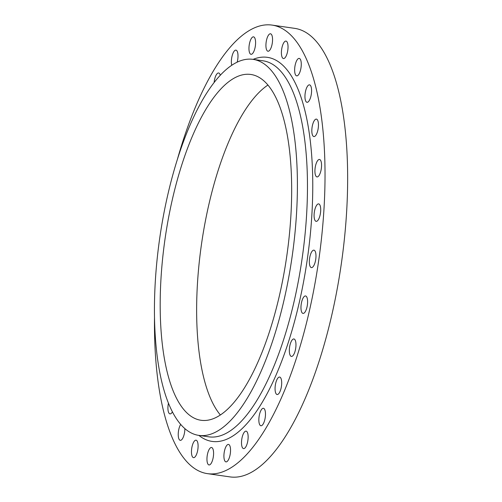 <?xml version="1.0" encoding="UTF-8"?>
<svg xmlns="http://www.w3.org/2000/svg" width="502" height="502" viewBox="0 0 502 502"><rect width="100%" height="100%" fill="white"/><g stroke="black" fill="none" stroke-linecap="round" stroke-linejoin="round"><path stroke-width="0.75" d="M254.997 47.916A8.816 3.106 98.2 0 1 251.013 54.31A8.816 3.106 98.2 0 1 249.55 43.241A8.816 3.106 98.2 0 1 253.535 36.847A8.816 3.106 98.2 0 1 254.997 47.916M231.748 65.291A8.816 3.106 98.2 0 1 231.962 56.531A8.816 3.106 98.2 0 1 235.94 50.137A8.816 3.106 98.2 0 1 237.408 61.2A8.816 3.106 98.2 0 1 237.164 62.179M214.122 82.541A8.816 3.106 98.2 0 1 214.624 79.372A8.816 3.106 98.2 0 1 218.602 72.978A8.816 3.106 98.2 0 1 220.278 75.281M172.399 411.878A8.816 3.106 98.2 0 1 169.983 413.886A8.816 3.106 98.2 0 1 168.434 403.194M184.874 428.639A8.816 3.106 98.2 0 1 184.278 433.941A8.816 3.106 98.2 0 1 180.293 440.336A8.816 3.106 98.2 0 1 178.825 429.273A8.816 3.106 98.2 0 1 180.682 424.416M197.506 451.254A8.816 3.106 98.2 0 1 193.521 457.648A8.816 3.106 98.2 0 1 192.059 446.585A8.816 3.106 98.2 0 1 196.044 440.191A8.816 3.106 98.2 0 1 197.506 451.254M212.992 458.558A8.816 3.106 98.2 0 1 209.008 464.952A8.816 3.106 98.2 0 1 207.546 453.89A8.816 3.106 98.2 0 1 211.524 447.495A8.816 3.106 98.2 0 1 212.992 458.558M229.954 455.49A8.816 3.106 98.2 0 1 225.975 461.884A8.816 3.106 98.2 0 1 224.507 450.821A8.816 3.106 98.2 0 1 228.492 444.427A8.816 3.106 98.2 0 1 229.954 455.49M247.549 442.206A8.816 3.106 98.2 0 1 243.564 448.6A8.816 3.106 98.2 0 1 242.102 437.537A8.816 3.106 98.2 0 1 246.08 431.143A8.816 3.106 98.2 0 1 247.549 442.206M264.887 419.365A8.816 3.106 98.2 0 1 260.902 425.759A8.816 3.106 98.2 0 1 259.44 414.696A8.816 3.106 98.2 0 1 263.418 408.302A8.816 3.106 98.2 0 1 264.887 419.365M281.101 388.121A8.816 3.106 98.2 0 1 277.117 394.516A8.816 3.106 98.2 0 1 275.654 383.453A8.816 3.106 98.2 0 1 279.633 377.058A8.816 3.106 98.2 0 1 281.101 388.121M295.377 350.032A8.816 3.106 98.2 0 1 291.392 356.426A8.816 3.106 98.2 0 1 289.93 345.363A8.816 3.106 98.2 0 1 293.915 338.969A8.816 3.106 98.2 0 1 295.377 350.032M307.004 307.017A8.816 3.106 98.2 0 1 303.02 313.411A8.816 3.106 98.2 0 1 301.558 302.348A8.816 3.106 98.2 0 1 305.536 295.954A8.816 3.106 98.2 0 1 307.004 307.017M315.388 261.222A8.816 3.106 98.2 0 1 311.409 267.616A8.816 3.106 98.2 0 1 309.941 256.553A8.816 3.106 98.2 0 1 313.926 250.159A8.816 3.106 98.2 0 1 315.388 261.222M320.125 214.956A8.816 3.106 98.2 0 1 316.141 221.351A8.816 3.106 98.2 0 1 314.679 210.288A8.816 3.106 98.2 0 1 318.657 203.894A8.816 3.106 98.2 0 1 320.125 214.956M320.966 170.529A8.816 3.106 98.2 0 1 316.982 176.924A8.816 3.106 98.2 0 1 315.513 165.861A8.816 3.106 98.2 0 1 319.498 159.467A8.816 3.106 98.2 0 1 320.966 170.529M317.866 130.175A8.816 3.106 98.2 0 1 313.882 136.569A8.816 3.106 98.2 0 1 312.42 125.506A8.816 3.106 98.2 0 1 316.404 119.112A8.816 3.106 98.2 0 1 317.866 130.175M310.989 95.913A8.816 3.106 98.2 0 1 307.011 102.308A8.816 3.106 98.2 0 1 305.542 91.245A8.816 3.106 98.2 0 1 309.527 84.851A8.816 3.106 98.2 0 1 310.989 95.913M300.679 69.464A8.816 3.106 98.2 0 1 296.695 75.858A8.816 3.106 98.2 0 1 295.232 64.796A8.816 3.106 98.2 0 1 299.211 58.395A8.816 3.106 98.2 0 1 300.679 69.464M271.965 44.847A8.816 3.106 98.2 0 1 267.98 51.242A8.816 3.106 98.2 0 1 266.518 40.179A8.816 3.106 98.2 0 1 270.496 33.785A8.816 3.106 98.2 0 1 271.965 44.847M287.445 52.152A8.816 3.106 98.2 0 1 283.467 58.546A8.816 3.106 98.2 0 1 281.998 47.483A8.816 3.106 98.2 0 1 285.983 41.089A8.816 3.106 98.2 0 1 287.445 52.152M167.266 197.091A189.957 66.841 98.2 0 1 253.046 59.361A189.957 66.841 98.2 0 1 284.584 297.661A189.957 66.841 98.2 0 1 198.811 435.385A189.957 66.841 98.2 0 1 167.266 197.091M220.359 414.966A174.69 61.47 98.2 0 1 208.437 206.391A174.69 61.47 98.2 0 1 267.942 85.045M279.871 293.62A174.69 61.47 98.2 0 1 200.988 420.274A174.69 61.47 98.2 0 1 171.979 201.133A174.69 61.47 98.2 0 1 250.862 74.472A174.69 61.47 98.2 0 1 279.871 293.62M177.313 159.63A226.59 79.736 98.2 0 1 272.103 25.1A226.59 79.736 98.2 0 1 309.728 309.351A226.59 79.736 98.2 0 1 207.408 473.637A226.59 79.736 98.2 0 1 154.497 317.804M272.103 25.1L294.724 28.363A226.59 79.736 98.2 0 1 332.349 312.614A226.59 79.736 98.2 0 1 230.035 476.9L207.408 473.637M198.811 435.385L208.863 436.834A189.957 66.841 -81.8 0 0 294.643 299.11A189.957 66.841 -81.8 0 0 263.098 60.817L253.046 59.361M253.102 59.374A194.023 68.278 98.2 0 1 299.669 300.729A194.023 68.278 98.2 0 1 198.867 435.391"/></g></svg>
